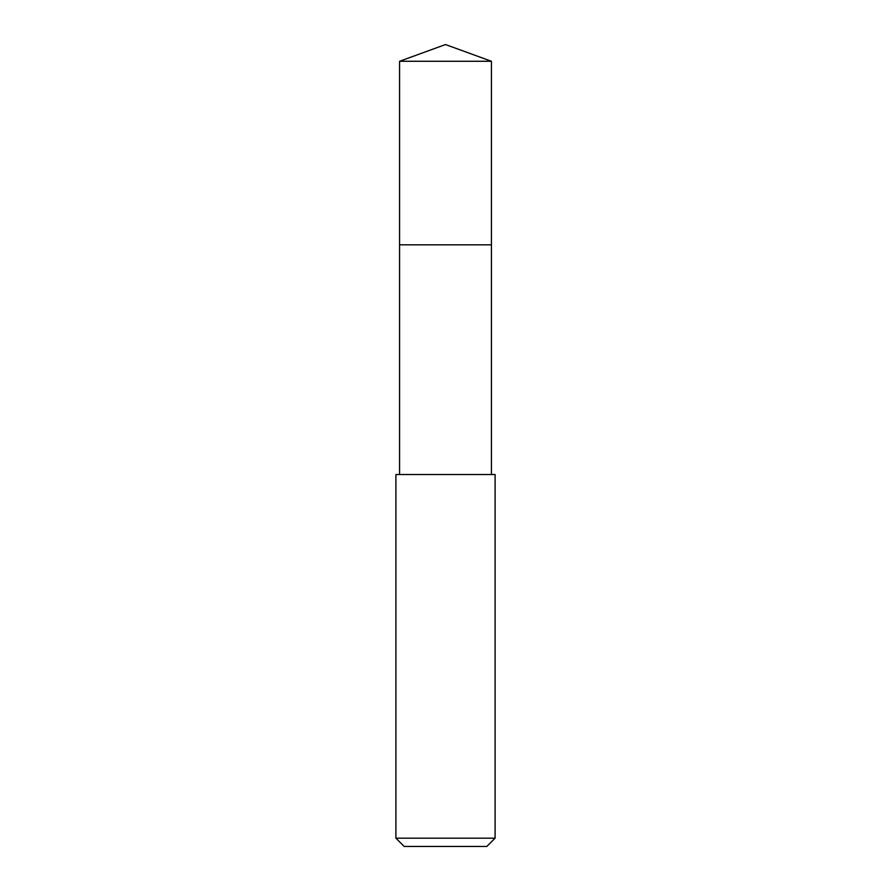 <?xml version="1.0" encoding="UTF-8"?>
<svg xmlns="http://www.w3.org/2000/svg" width="891" height="891" viewBox="0 0 891 891"><rect width="100%" height="100%" fill="white"/><g stroke="black" fill="none" stroke-linecap="round" stroke-linejoin="round"><path stroke-width="1.34" d="M491.42 474.524L491.42 61.267L399.58 61.267L399.58 244.825L491.42 244.825L399.58 244.825L399.58 61.267L445.5 44.55L399.58 61.267M445.5 474.524L395.905 474.524L395.905 838.186L495.095 838.186L495.095 474.524L445.5 474.524M395.905 838.186L404.18 846.45L486.82 846.45L495.095 838.186M445.5 44.55L491.42 61.267M399.58 474.524L399.58 244.825"/></g></svg>
